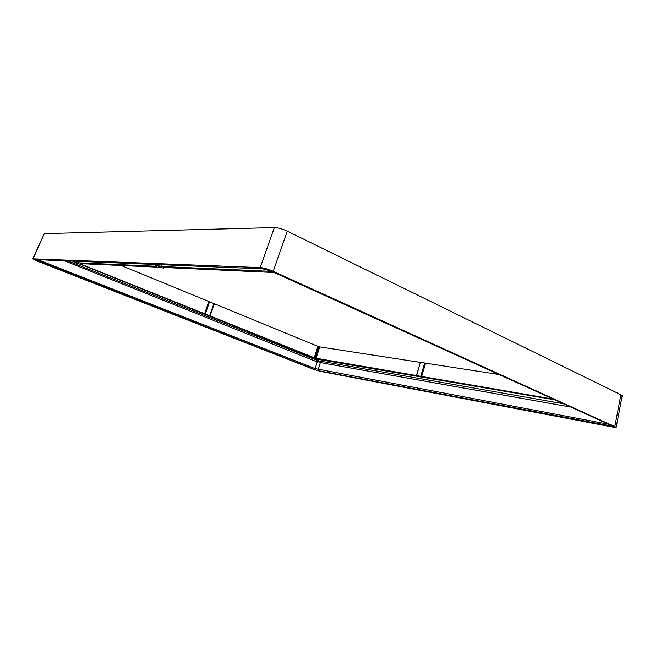 <?xml version="1.0" encoding="UTF-8"?>
<svg xmlns="http://www.w3.org/2000/svg" width="655" height="655" viewBox="0 0 655 655"><rect width="100%" height="100%" fill="white"/><g stroke="black" fill="none" stroke-linecap="round" stroke-linejoin="round"><path stroke-width="0.98" d="M317.495 361.429L317.29 361.953L314.662 360.799L324.069 363.288L571.152 407.115M317.29 361.953L64.403 260.755M67.817 260.895L318.084 360.749L563.84 403.808M294.226 351.457L294.693 350.147M92.175 270.695L92.748 269.189M316.152 358.31L319.689 346.88L317.937 346.356L314.244 357.728L315.423 358.121L421.664 376.461L425.586 363.189L499.282 374.545M425.586 363.189L420.42 362.223L416.662 375.43M420.379 362.379L416.424 375.561M319.689 346.88L420.166 362.362M81.236 263.662L81.04 264.202L210.075 315.947L214.381 303.781L317.937 346.356M214.381 303.781L121.257 265.496M555.194 399.886L318.559 359.472C316.332 359.202 314.244 358.531 312.279 357.458L80.442 264.26C77.175 263.564 74.727 262.647 73.098 261.509L73.237 261.116M210.075 315.947L314.244 357.728M271.612 271.35L160.762 266.454C157.356 265.169 155.292 264.661 154.58 264.947L156.66 266.266L78.043 262.794L73.098 261.509M421.664 376.461L553.598 399.165M81.04 264.202L80.115 263.613L158.87 267.224L163.504 268.059L163.111 267.42L274.183 272.513M205.498 314.621L207.864 315.252L205.498 314.621M421.566 377.075L418.643 376.044L421.566 377.075M316.57 358.924L313.966 357.998L316.57 358.924M75.276 262.205L78.649 263.474L75.276 262.205M157.216 265.733L161.097 267.224L157.216 265.733M161.351 264.702L160.762 266.454M78.551 261.329L78.043 262.794M204.606 313.761L208.781 301.48M622.25 395.44L287.283 231.149L273.225 271.285L616.199 427.257L622.25 395.44M616.199 427.257L613.014 427.109L320.025 371.303L313.311 369.256L36.721 260.886L32.75 258.823L44.335 233.614L274.363 227.572C278.023 227.678 282.33 228.873 287.283 231.149M32.75 258.823L260.223 267.567C263.85 267.87 268.182 269.115 273.225 271.285M314.326 369.445L35.018 259.585L262.991 268.845L271.375 271.244L613.432 426.413L318.674 370.763L314.326 369.445L315.178 368.626L609.207 424.366M37.532 260.944L38.334 259.863L315.178 368.626L317.225 361.945M611.41 426.397L611.099 425.226M320.393 362.502L318.232 369.559L318.674 370.763M38.408 259.699L37.834 259.675M205.375 314.023L209.526 301.742M209.616 315.726L213.931 303.552M318.608 346.585L314.932 357.974M315.423 358.121L318.985 346.7M420.772 376.232L424.71 362.976M317.462 361.413L317.29 361.937M317.159 361.879L317.323 361.372M620.956 394.425L614.873 426.348M260.223 267.567L274.363 227.572M44.335 233.614L33.102 258.75M318.084 360.749L318.461 359.513M316.545 359.145L316.226 360.193M424.022 377.689L424.162 377.28M154.58 264.947L154.744 264.432M163.504 268.059L163.725 267.445"/></g></svg>
